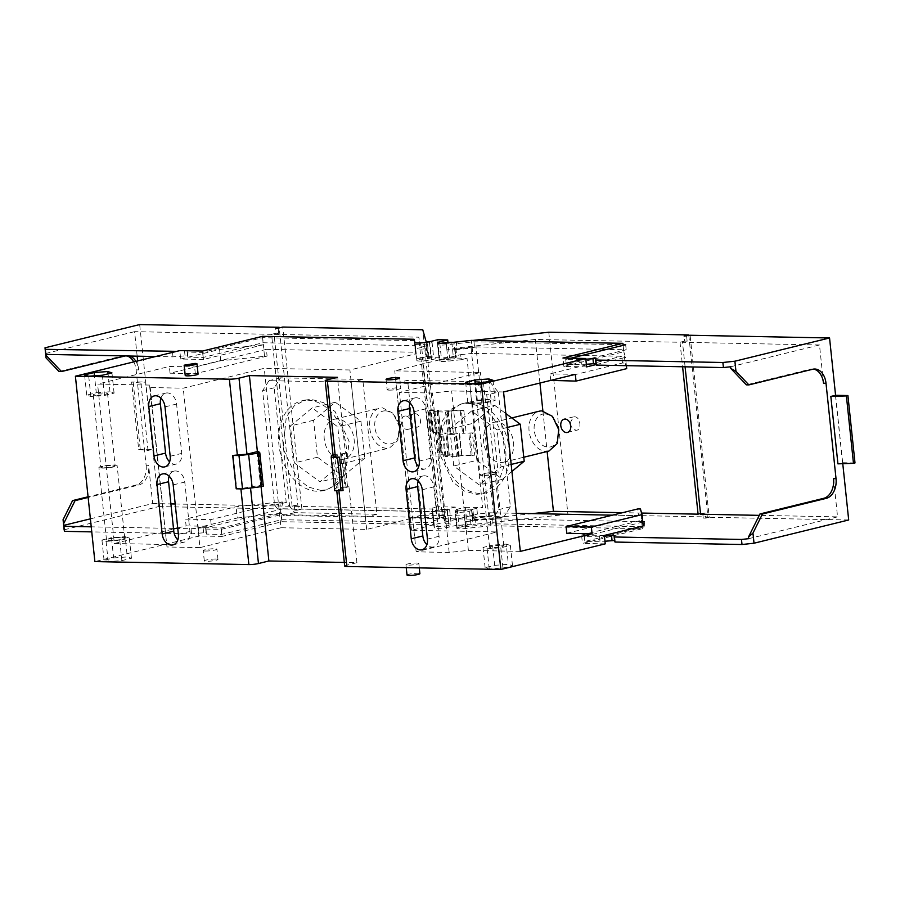 <?xml version="1.0" encoding="UTF-8"?>
<svg xmlns="http://www.w3.org/2000/svg" width="900" height="900" viewBox="0 0 900 900"><rect width="100%" height="100%" fill="white"/><g stroke="black" fill="none" stroke-linecap="round" stroke-linejoin="round"><path stroke-width="0.67" stroke-dasharray="4.5 3.38" d="M267.086 356.085L195.334 373.691L170.055 373.207L220.736 360.765L267.086 356.085L266.377 349.346L194.625 366.952L169.346 366.469L97.594 384.075L149.524 385.076L150.221 387.54L183.229 388.181L264.24 368.303L349.909 369.968L415.856 353.79L416.869 360.529L414.968 342.495M266.377 349.346L415.406 352.249L415.856 353.79M170.055 373.207L169.346 366.469M195.334 373.691L194.625 366.952M262.519 336.319L263.407 344.745L203.456 359.46L202.579 351.034M415.406 352.249L414.045 339.266M264.465 356.04L263.407 344.745M282.42 502.031L210.667 519.637L185.389 519.154L236.081 506.711L279.81 501.986L282.42 502.031L283.129 508.77L432.169 511.673L432.608 513.214L366.671 529.403L280.991 527.738L264.24 368.303M280.991 527.738L199.98 547.616L183.229 388.181M199.98 547.616L166.984 546.975L150.221 387.54M169.132 476.168A11.115 7.965 76.2 0 1 174.026 471.116A11.115 7.965 76.2 0 1 175.523 470.947A11.115 7.965 76.2 0 1 184.77 482.062L189.956 531.439A11.115 7.965 76.2 0 1 184.511 542.07A11.115 7.965 76.2 0 1 183.015 542.239A11.115 7.965 76.2 0 1 177.829 539.865M160.931 398.137A11.115 7.965 76.2 0 1 165.825 393.086A11.115 7.965 76.2 0 1 167.321 392.918A11.115 7.965 76.2 0 1 176.569 404.032L181.755 453.409A11.115 7.965 76.2 0 1 176.31 464.04A11.115 7.965 76.2 0 1 174.814 464.209A11.115 7.965 76.2 0 1 169.627 461.835M166.984 546.975L149.524 385.076M166.275 544.511L114.345 543.499L97.594 384.075M203.456 359.46L180.675 359.021L179.786 350.595M180.675 359.021L219.555 349.47L263.284 344.745M220.736 360.765L219.555 349.47M114.345 543.499L173.542 528.975M177.716 527.951L186.097 525.892L185.389 519.154M237.263 518.006L281.115 513.281L221.175 527.985L198.382 527.546L237.263 518.006L236.081 506.711M198.382 527.546L199.271 535.972L94.883 561.589M185.22 375.457A6.458 0.844 174 0 1 189.045 374.276A6.458 0.844 174 0 1 196.02 373.714A6.458 0.844 174 0 1 198.079 374.108M465.289 507.274L482.715 507.611L463.781 510.457A8.55 1.114 174 0 1 457.684 510.784A8.55 1.114 174 0 1 454.973 510.255A8.55 1.114 174 0 1 457.245 509.243L465.289 507.274L467.179 525.296L457.211 525.105L455.321 507.071L437.884 506.734L422.19 357.424L439.627 357.761L431.584 359.73A8.55 1.114 174 0 1 419.569 361.035A8.55 1.114 174 0 1 416.869 360.529M422.19 357.424L416.385 358.841M437.738 339.728L439.627 357.761M503.561 391.961L451.631 390.949L432.405 393.03L399.409 392.389L480.42 372.51L394.74 370.845L460.676 354.656L461.216 359.719L448.088 361.136A8.55 1.114 174 0 1 441.99 361.463A8.55 1.114 174 0 1 439.279 360.945A8.55 1.114 174 0 1 441.551 359.921L449.595 357.952L447.952 342.416M449.595 357.952L467.021 358.29L482.715 507.611M463.748 433.035L461.407 410.794L463.815 410.535L430.189 409.882L432.529 432.124L439.301 432.349L441.18 454.804L474.716 455.141L472.376 432.9L462.589 433.327L472.376 432.9M283.129 508.77L211.376 526.376L186.097 525.892M210.667 519.637L211.376 526.376M280.991 513.27L279.81 501.986M221.175 527.985L222.053 536.411L199.271 535.972M605.239 543.859L582.446 543.42L642.386 528.705L490.86 525.757L465.671 528.48A8.55 1.114 174 0 1 459.574 528.817A8.55 1.114 174 0 1 456.863 528.289A8.55 1.114 174 0 1 459.135 527.276L467.179 525.296M344.7 566.055A6.84 0.889 174 0 1 346.511 565.245L356.929 562.691L344.317 562.444M457.211 525.105L449.179 527.085A8.55 1.114 174 0 1 437.164 528.379A8.55 1.114 174 0 1 434.452 527.884L433.53 524.644L282.004 521.707L222.053 536.411M215.786 559.024A6.874 0.9 174 0 1 217.969 559.451A6.874 0.9 174 0 1 213.907 560.7A6.874 0.9 174 0 1 206.482 561.308A6.874 0.9 174 0 1 204.3 560.88A6.874 0.9 174 0 1 208.361 559.631A6.874 0.9 174 0 1 215.786 559.024M416.745 563.006A6.458 0.844 174 0 1 418.793 563.4A6.458 0.844 174 0 1 414.979 564.581A6.458 0.844 174 0 1 407.993 565.155A6.458 0.844 174 0 1 405.945 564.75A6.458 0.844 174 0 1 409.77 563.569A6.458 0.844 174 0 1 416.745 563.006M113.625 557.921L127.305 556.931L131.434 558.27L121.883 560.621L108.203 561.611L104.074 560.273L113.625 557.921L111.499 537.705L125.179 536.704L127.305 556.931M494.685 565.335L508.365 564.334L512.494 565.673L502.942 568.024L489.251 569.025L485.134 567.675L494.685 565.335L492.559 545.108L506.239 544.106L508.365 564.334M258.93 452.576L262.327 484.999L240.874 488.576L236.689 488.486L233.179 455.119M586.631 366.907L563.85 366.457L562.961 358.031M563.85 366.457L623.79 351.754L623.126 345.364M623.79 351.754L625.523 357.368L596.239 364.545M550.744 380.599L622.485 362.993L625.106 363.049L623.914 351.754M622.485 362.993L621.776 356.254L472.748 353.363L471.386 340.38M460.676 354.656L472.748 353.363M356.929 562.691L348.941 486.686L347.512 486.664L344.002 453.296L345.431 453.319L337.444 377.314M261.079 486.641L260.899 484.976M333.202 456.683L345.431 453.319M343.069 490.556L336.713 490.05L348.941 486.686M626.389 365.67L625.523 357.368M389.317 390.116A6.874 0.9 174 0 1 387.135 389.7A6.874 0.9 174 0 1 391.196 388.44A6.874 0.9 174 0 1 398.621 387.832A6.874 0.9 174 0 1 400.804 388.26A6.874 0.9 174 0 1 396.743 389.52A6.874 0.9 174 0 1 389.317 390.116M477.326 400.174L491.006 399.173L495.135 400.522L485.584 402.863L471.892 403.864L467.775 402.514L477.326 400.174L475.549 383.22M491.006 399.173L489.127 381.251M495.135 400.522L493.009 380.295M485.584 402.863L483.457 382.635M471.892 403.864L469.777 383.636M467.775 402.514L465.649 382.298M96.266 392.771L109.946 391.77L114.075 393.12L104.524 395.46L90.844 396.461L86.715 395.111L96.266 392.771L94.489 375.817M109.946 391.77L108.067 373.849M114.075 393.12L111.949 372.892M104.524 395.46L102.397 375.233M90.844 396.461L88.718 376.234M86.715 395.111L84.589 374.895M461.216 359.719L467.021 358.29M455.321 507.071L447.277 509.051A8.55 1.114 174 0 1 435.262 510.345A8.55 1.114 174 0 1 432.562 509.85L432.079 508.162L437.884 506.734M469.98 433.159L472.32 455.411L461.902 455.512L456.457 456.694L445.005 456.469L449.291 455.265L440.021 455.085L437.692 432.844L438.84 432.551M432.529 432.124L430.279 410.186L429.12 410.479L431.46 432.72L432.619 432.439M437.692 432.844L431.46 432.72M440.021 455.085L441.18 454.804M472.32 455.411L474.716 455.141M461.407 410.794L451.001 410.895L453.33 433.147L459.562 433.26L461.902 455.512M453.33 433.147L451.001 410.895M450.596 410.929L445.556 412.076L434.048 411.671L438.457 410.692L440.719 432.9L447.053 433.046L449.359 455.31L447.053 433.046M429.12 410.479L438.491 410.67L440.831 432.923M282.004 521.707L281.115 513.281M432.169 511.673L433.53 524.644M432.608 513.214L432.079 508.162M604.35 535.433L581.558 534.994L582.446 543.42M476.91 509.029L477.439 514.091L489.499 512.786L516.308 513.304M490.86 525.757L489.499 512.786M581.558 534.994L641.633 520.279L640.44 508.995M641.509 520.279L642.386 528.705M612.428 515.171L638.539 515.678L637.83 508.939M205.403 551.025A6.874 0.9 -6 0 0 212.828 550.429A6.874 0.9 -6 0 0 216.889 549.169A6.874 0.9 -6 0 0 214.706 548.741A6.874 0.9 -6 0 0 207.281 549.349A6.874 0.9 -6 0 0 203.22 550.609A6.874 0.9 -6 0 0 205.403 551.025M407.025 575.033A6.458 0.844 174 0 1 410.85 573.851A6.458 0.844 174 0 1 417.825 573.289A6.458 0.844 174 0 1 419.884 573.683M125.179 536.704L129.308 538.054L119.756 540.394L106.076 541.395L101.948 540.045L111.499 537.705M101.948 540.045L104.074 560.273M106.076 541.395L108.203 561.611M119.756 540.394L121.883 560.621M129.308 538.054L131.434 558.27M506.239 544.106L510.368 545.456L500.816 547.796L487.136 548.798L483.007 547.447L492.559 545.108M483.007 547.447L485.134 567.675M487.136 548.798L489.251 569.025M500.816 547.796L502.942 568.024M510.368 545.456L512.494 565.673M262.327 484.999L260.809 485.381L257.321 452.228M257.096 452.171L260.809 485.381M260.606 485.539L263.329 486.146M625.106 363.049L626.704 368.651M550.71 380.385L550.035 373.86L621.776 356.254M575.314 374.355L550.035 373.86M334.71 490.736L334.856 489.431A34.189 4.466 174 0 1 336.42 487.991L344.925 487.181L341.415 453.814L344.002 453.296M347.512 486.664L344.925 487.181M332.989 454.613L341.415 453.814M418.185 481.005A11.115 7.965 76.2 0 1 423.079 475.954A11.115 7.965 76.2 0 1 424.575 475.785A11.115 7.965 76.2 0 1 433.822 486.9L439.02 536.276A11.115 7.965 76.2 0 1 433.564 546.908A11.115 7.965 76.2 0 1 432.067 547.076A11.115 7.965 76.2 0 1 426.892 544.702M409.984 402.975A11.115 7.965 76.2 0 1 414.877 397.924A11.115 7.965 76.2 0 1 416.374 397.766A11.115 7.965 76.2 0 1 425.621 408.87L430.819 458.246A11.115 7.965 76.2 0 1 425.363 468.889A11.115 7.965 76.2 0 1 423.866 469.046A11.115 7.965 76.2 0 1 418.691 466.673M641.633 520.279L643.23 525.892M566.786 533.284L638.539 515.678M520.312 551.385L468.382 550.373L449.168 552.454L416.171 551.812L497.171 531.934L411.502 530.269L477.439 514.091M468.382 550.373L451.631 390.949M475.245 403.043A9.158 1.193 174 0 1 472.343 402.48A9.158 1.193 174 0 1 477.754 400.804A9.158 1.193 174 0 1 487.654 399.994A9.158 1.193 174 0 1 490.567 400.556A9.158 1.193 174 0 1 485.145 402.233A9.158 1.193 174 0 1 475.245 403.043M95.535 395.303A7.178 0.934 174 0 1 93.251 394.864A7.178 0.934 174 0 1 97.492 393.548A7.178 0.934 174 0 1 105.255 392.918A7.178 0.934 174 0 1 107.528 393.368A7.178 0.934 174 0 1 103.286 394.673A7.178 0.934 174 0 1 95.535 395.303M448.267 455.738L445.928 433.485L447.03 433.069M447.795 455.85L445.928 433.485M445.882 456.053L443.543 433.811L445.455 433.609M444.949 456.289L442.62 434.036L443.543 433.811M445.005 456.469L442.62 434.036M445.556 412.076L447.896 434.329L454.129 434.441L456.457 456.694M442.665 434.228L436.444 434.104L440.798 432.945M434.104 411.851L436.444 434.104M457.909 456.536L455.569 434.295L454.129 434.441M458.831 456.311L456.491 434.059L455.569 434.295M458.752 456.064L456.491 434.059M459.225 455.951L456.424 433.811M461.498 455.546L459.169 433.305L456.885 433.699M460.26 411.075L462.589 433.327M471.161 455.692L468.821 433.44M452.936 433.181L447.896 434.329M448.324 411.334L450.652 433.586M447.851 411.446L450.191 433.699M447.93 411.694L450.27 433.946M446.996 411.919L449.336 434.171M434.048 411.671L436.387 433.912M434.981 411.446L437.31 433.688M436.894 411.233L439.234 433.485M437.366 411.12L439.695 433.373M121.826 537.525A9.158 1.193 174 0 1 124.74 538.087A9.158 1.193 174 0 1 119.329 539.764A9.158 1.193 174 0 1 109.429 540.574A9.158 1.193 174 0 1 106.515 540.011A9.158 1.193 174 0 1 111.926 538.335A9.158 1.193 174 0 1 121.826 537.525M501.548 545.254A7.178 0.934 174 0 1 503.82 545.704A7.178 0.934 174 0 1 499.579 547.02A7.178 0.934 174 0 1 491.827 547.65A7.178 0.934 174 0 1 489.544 547.2A7.178 0.934 174 0 1 493.785 545.895A7.178 0.934 174 0 1 501.548 545.254M449.168 552.454L432.405 393.03M416.171 551.812L399.409 392.389M497.171 531.934L480.42 372.51M332.921 454.624L336.42 487.991M338.04 487.598L334.541 454.23M482.861 475.504A9.158 1.193 174 0 1 479.959 474.941A9.158 1.193 174 0 1 485.37 473.265A9.158 1.193 174 0 1 495.27 472.466A9.158 1.193 174 0 1 498.184 473.029A9.158 1.193 174 0 1 492.761 474.705A9.158 1.193 174 0 1 482.861 475.504M103.151 467.775A7.178 0.934 174 0 1 100.867 467.336A7.178 0.934 174 0 1 105.109 466.02A7.178 0.934 174 0 1 112.871 465.39A7.178 0.934 174 0 1 115.144 465.829A7.178 0.934 174 0 1 110.903 467.145A7.178 0.934 174 0 1 103.151 467.775M101.801 468.101A9.158 1.193 -6 0 0 111.712 467.303A9.158 1.193 -6 0 0 117.124 465.626A9.158 1.193 -6 0 0 114.21 465.064A9.158 1.193 -6 0 0 104.31 465.863A9.158 1.193 -6 0 0 98.899 467.539A9.158 1.193 -6 0 0 101.801 468.101M484.211 475.178A7.178 0.934 -6 0 0 491.963 474.548A7.178 0.934 -6 0 0 496.204 473.231A7.178 0.934 -6 0 0 493.931 472.793A7.178 0.934 -6 0 0 486.169 473.423A7.178 0.934 -6 0 0 481.928 474.739A7.178 0.934 -6 0 0 484.211 475.178M366.671 529.403L349.909 369.968M411.502 530.269L394.74 370.845M125.145 355.939L125.258 355.905A17.089 11.7 -88.9 0 1 127.361 355.669A17.089 11.7 -88.9 0 1 129.578 356.017M135.877 361.361A17.089 11.7 -88.9 0 1 138.611 369.923L137.666 360.923M59.006 371.509L122.771 355.86A17.089 11.7 -88.9 0 1 124.875 355.624A17.089 11.7 -88.9 0 1 127.08 355.973M133.718 361.89A17.089 11.7 -88.9 0 1 136.114 369.866L146.138 465.255L148.635 465.3A17.089 11.7 -88.9 0 1 138.825 484.999L88.144 497.43M64.125 529.808L158.794 506.576L139.669 324.574M146.138 465.255A17.089 11.7 91.1 0 1 136.339 484.954L88.076 496.789M148.028 450.45L140.94 383.029L145.575 381.892L152.651 449.314L148.028 450.45L138.679 449.438L131.591 382.027L145.575 381.892M137.16 356.164L134.584 331.661L271.564 334.327L289.631 506.216L296.752 505.136L297.281 510.188L294.795 510.142L298.271 509.287L279.202 327.926M90.394 518.839L152.651 503.561L148.635 465.3M152.651 503.561L170.91 503.91M175.196 504L289.631 506.216M45.709 353.475L134.584 331.661M183.127 350.651L176.681 351.349M429.03 341.854L429.368 341.854A8.46 1.103 174 0 1 432.056 342.382A8.46 1.103 174 0 1 427.05 343.924A8.46 1.103 174 0 1 417.915 344.666A8.46 1.103 174 0 1 415.226 344.171L414.214 340.627L262.541 337.68L202.601 352.395L187.403 352.103L187.009 350.73M158.794 506.576L298.271 509.287M297.281 510.188L301.916 509.051L441.889 511.774L445.275 523.631L426.161 345.926L427.061 348.48L427.894 356.4L426.431 356.704L425.599 348.784A8.46 1.103 174 0 0 421.841 349.2L418.714 337.185L274.061 334.373L278.685 333.236L276.199 333.191L275.67 328.129M444.566 516.881L443.936 509.085L444.814 509.164L446.355 523.822L445.275 523.631M446.355 523.822L448.504 523.868A8.46 1.103 174 0 1 451.181 524.385A8.46 1.103 174 0 1 446.186 525.938A8.46 1.103 174 0 1 437.04 526.68A8.46 1.103 174 0 1 434.363 526.185L433.35 522.641L281.678 519.694L221.726 534.409L206.539 534.105L206.089 532.564L191.588 533.812L91.766 531.877M140.94 383.029L131.591 382.027M138.679 449.438L152.651 449.314M140.209 449.066L133.121 381.656M444.814 509.164L449.64 509.726L444.645 511.279L435.499 512.021L432.81 511.493L433.822 521.1A8.46 1.103 174 0 0 433.834 521.134L432.821 517.579L281.137 514.642L221.197 529.346L205.999 529.054L205.56 527.512L191.059 528.761L175.624 528.457M173.486 528.424L91.226 526.826M433.822 521.1A8.46 1.103 174 0 1 439.729 519.413L436.781 509.085L418.714 337.185M296.752 505.136L292.129 506.272L436.781 509.085M271.564 334.327L276.199 333.191M294.795 510.142L294.266 505.08M155.599 356.524L172.991 356.861L187.493 355.613L187.931 357.154L203.13 357.446L263.07 342.743L414.754 345.69L415.766 349.234A8.46 1.103 174 0 1 415.755 349.2A8.46 1.103 174 0 1 421.661 347.524M172.991 356.861L172.519 352.373M278.156 328.185L278.685 333.236M185.006 355.567L184.489 350.685M187.493 355.613L186.986 350.73M187.931 357.154L187.403 352.103M203.13 357.446L202.601 352.395M263.07 342.743L262.541 337.68M414.754 345.69L414.214 340.627M427.894 356.4L433.598 357.041L428.591 358.594L419.456 359.336L416.767 358.808L426.431 356.704M441.889 511.774L422.764 329.76M301.916 509.051L282.78 327.049M414.911 413.707C421.29 413.415 422.798 427.725 416.329 427.185C409.95 427.478 408.442 413.156 414.911 413.707L404.73 416.081A6.84 4.905 -103.8 0 0 401.377 422.618A6.84 4.905 -103.8 0 0 407.07 429.457A6.84 4.905 -103.8 0 0 407.993 429.356A6.84 4.905 -103.8 0 0 411.345 422.809A6.84 4.905 -103.8 0 0 405.652 415.98A6.84 4.905 -103.8 0 0 404.73 416.081M407.993 429.356L416.329 427.185M292.129 506.272L274.061 334.373M432.81 511.493L442.474 509.389L443.306 517.309A8.46 1.103 174 0 0 439.56 517.736L439.729 519.413M433.35 522.641L432.821 517.579M281.678 519.694L281.137 514.642M221.726 534.409L221.197 529.346M206.539 534.105L205.999 529.054M206.089 532.564L205.56 527.512M203.602 532.519L203.074 527.467M191.588 533.812L191.059 528.761M421.841 349.2L439.56 517.736M427.061 348.48L425.599 348.784M421.256 347.141L426.161 345.926M438.964 515.666L443.88 514.462M444.769 517.005L443.306 517.309M443.936 509.085L442.474 509.389M835.582 395.303L842.771 463.691M835.459 395.303L842.546 462.713L837.923 463.849M833.546 478.609L837.562 516.87L759.285 515.351M730.62 366.784L819.495 344.97L823.511 383.22M819.495 344.97L682.515 342.304L687.139 341.168L684.653 341.123L684.124 336.071M685.091 366.817L682.515 342.304M748.688 538.673L837.562 516.87M700.582 514.204L705.206 513.067L705.746 518.13L703.249 518.074L707.884 516.938L567.9 514.226L475.493 524.216L474.784 517.477L473.726 517.567L472.894 509.647L471.848 509.951L472.68 517.871A8.46 1.103 -6 0 1 472.894 518.085L471.848 509.951C471.071 511.279 466.425 512.111 457.92 512.449L455.231 511.931L460.226 510.39L472.894 509.647M705.746 518.13L709.211 517.275L690.086 335.261M848.689 519.986L709.211 517.275M471.51 509.681L473.051 524.351L470.914 524.306A8.46 1.103 -6 0 0 461.767 525.049A8.46 1.103 -6 0 0 456.772 526.59A8.46 1.103 -6 0 0 459.461 527.119A8.46 1.103 -6 0 0 465.491 526.793L493.121 523.8L644.794 526.748L584.854 541.462L604.957 541.226M473.051 524.351L475.493 524.216M472.939 340.414L456.356 342.202L457.065 348.941L475.988 346.905L493.695 515.43L474.784 517.477M457.065 348.941L456.007 349.043L456.84 356.963L455.468 356.996L453.926 342.338L456.356 342.202M440.494 343.44A8.46 1.103 -6 0 0 437.636 344.588A8.46 1.103 -6 0 0 440.325 345.105A8.46 1.103 -6 0 0 446.366 344.779L473.996 341.786L623.048 344.689M570.859 358.189L565.717 359.449L585.821 359.213M813.521 369.101A17.089 11.7 91.1 0 0 812.273 368.978A17.089 11.7 91.1 0 0 810.169 369.214L746.404 384.863M855 462.949L842.546 462.713M684.653 341.123L680.018 342.259L535.365 339.446L454.781 348.165A8.46 1.103 -6 0 1 446.895 349.83L474.525 346.849L626.197 349.796L566.257 364.5L586.361 364.264M686.61 336.116L687.139 341.168M705.206 513.067L700.515 513.562M641.61 513.056L622.541 512.685M532.429 513.619L472.849 520.065L472.669 518.377A8.46 1.103 -6 0 0 472.894 518.085M642.791 521.663L492.593 518.749L464.963 521.73A8.46 1.103 -6 0 0 472.849 520.065M642.825 522.045L584.325 536.4L604.429 536.164M703.249 518.074L702.72 513.023M599.512 536.692L600.041 541.755M584.325 536.4L584.854 541.462M644.265 521.696L644.794 526.748M492.593 518.749L493.121 523.8M548.775 332.213L567.9 514.226M688.815 335.576L707.884 516.938M570.038 423.135L573.413 416.902L574.335 416.801C580.714 416.509 582.221 430.819 575.752 430.279L570.791 426.229M567.416 432.45L575.752 430.279M680.018 342.259L682.594 366.761M455.468 356.996L444.184 357.705L439.189 359.246L441.866 359.764C450.371 359.426 455.017 358.594 455.805 357.266L454.973 349.346A8.46 1.103 -6 0 1 455.175 349.56A8.46 1.103 -6 0 1 454.961 349.853L454.781 348.165M455.175 349.56L455.805 357.266L456.84 356.963M473.996 341.786L474.525 346.849M625.669 344.734L626.197 349.796M565.717 359.449L566.257 364.5M580.916 359.741L581.445 364.804M472.669 518.377L488.79 516.634L471.082 348.109L454.961 349.853M535.365 339.446L539.944 383.029M542.891 410.996L547.144 451.507M473.726 517.567L472.68 517.871M488.79 516.634L493.695 515.43M471.082 348.109L475.988 346.905M456.007 349.043L454.973 349.346M364.804 458.145L343.08 476.179L317.475 457.234L313.594 420.255L335.306 402.233L360.911 421.178L364.804 458.145L341.651 463.826L319.939 481.86L294.334 462.904L290.452 425.936L312.165 407.902L337.77 426.859L341.651 463.826M343.08 476.179L319.939 481.86M360.911 421.178L337.77 426.859M320.839 490.387L327.049 489.701L337.905 483.84L345.814 472.725L349.076 441.248L335.137 411.66L323.719 402.683L311.265 399.375L305.055 400.061L294.199 405.923L286.29 417.037L283.028 448.515L296.955 478.091L308.385 487.08L320.839 490.387M317.475 457.234L294.334 462.904M337.072 418.973A20.509 14.704 -103.8 0 0 334.305 419.276A20.509 14.704 -103.8 0 0 324.517 440.82A20.509 14.704 -103.8 0 0 341.325 459.428A20.509 14.704 -103.8 0 0 344.081 459.124A20.509 14.704 -103.8 0 0 353.869 437.591A20.509 14.704 -103.8 0 0 337.072 418.973M335.306 402.233L312.165 407.902M307.8 400.23A46.148 33.086 76.2 0 1 345.6 442.103A46.148 33.086 76.2 0 1 323.572 490.556A46.148 33.086 76.2 0 1 317.363 491.231A46.148 33.086 76.2 0 1 281.486 457.369A46.148 33.086 76.2 0 1 278.91 432.832A46.148 33.086 76.2 0 1 301.579 400.916A46.148 33.086 76.2 0 1 307.8 400.23M313.594 420.255L290.452 425.936M386.752 448.279A20.509 14.704 76.2 0 1 369.945 429.671A20.509 14.704 76.2 0 1 379.733 408.139A20.509 14.704 76.2 0 1 382.5 407.835L393.109 413.291L399.296 426.442L397.845 440.426L389.509 447.975L386.752 448.279M278.91 432.832L274.174 387.799L280.586 377.843L362.779 379.44L376.942 514.26L294.761 512.663L286.222 502.402L278.91 432.832M385.358 410.839A16.841 12.071 -103.8 0 0 374.839 427.207A16.841 12.071 -103.8 0 0 388.856 444.049A16.841 12.071 -103.8 0 0 399.375 427.68A16.841 12.071 -103.8 0 0 385.358 410.839M286.222 502.402L274.646 505.238L262.609 390.645L269.01 380.678L351.202 382.275L362.779 379.44M274.174 387.799L262.609 390.645M280.586 377.843L269.01 380.678M376.942 514.26L365.377 517.095L283.185 515.498L274.646 505.238M294.761 512.663L283.185 515.498M365.377 517.095L351.202 382.275M396.034 383.141L478.226 384.739L486.754 394.999L498.803 509.603L492.39 519.559L410.209 517.972L396.034 383.141L407.61 380.306L489.791 381.904L478.226 384.739M489.791 381.904L498.33 392.164L486.754 394.999M498.33 392.164L503.066 437.186C495.562 416.239 483.604 404.944 467.19 403.324L460.98 404.01L450.124 409.871L442.215 420.986L438.952 452.464L452.88 482.04L464.31 491.029L476.764 494.336L482.974 493.65L498.251 482.782L505.642 461.723L510.379 506.756L503.966 516.724L421.774 515.126L407.61 380.306M510.379 506.756L498.803 509.603M505.642 461.723L503.066 437.186A46.148 33.086 76.2 0 1 505.642 461.723M503.966 516.724L492.39 519.559M421.774 515.126L410.209 517.972M470.666 402.48A46.148 33.086 76.2 0 1 508.466 444.341A46.148 33.086 76.2 0 1 486.45 492.795A46.148 33.086 76.2 0 1 480.229 493.481A46.148 33.086 76.2 0 1 442.429 451.609A46.148 33.086 76.2 0 1 464.445 403.155A46.148 33.086 76.2 0 1 470.666 402.48M449.843 429.03L471.566 411.007L497.16 429.952L501.053 466.92L479.329 484.954L453.735 466.009L449.843 429.03L472.995 423.349L494.707 405.326L471.566 411.007M511.909 471.442L502.481 479.272L476.876 460.327L453.735 466.009M476.876 460.327L472.995 423.349M502.481 479.272L479.329 484.954M511.178 464.445L501.053 466.92M507.285 427.466L497.16 429.952M494.707 405.326L505.834 413.55M496.463 422.077A20.509 14.704 -103.8 0 0 493.706 422.381A20.509 14.704 -103.8 0 0 483.919 443.914A20.509 14.704 -103.8 0 0 500.715 462.521A20.509 14.704 -103.8 0 0 503.483 462.218A20.509 14.704 -103.8 0 0 513.27 440.685A20.509 14.704 -103.8 0 0 496.463 422.077M548.91 451.069L546.142 451.373A20.509 14.704 76.2 0 1 529.346 432.765A20.509 14.704 76.2 0 1 539.134 411.233M544.759 413.933A16.841 12.071 -103.8 0 0 534.229 430.301A16.841 12.071 -103.8 0 0 548.246 447.142A16.841 12.071 -103.8 0 0 558.776 430.785A16.841 12.071 -103.8 0 0 544.759 413.933M441.09 454.489L438.761 432.248M463.815 410.535L466.155 432.776M173.194 484.897L184.77 482.062M178.38 534.285L189.956 531.439M164.993 406.879L176.569 404.032M170.179 456.255L181.755 453.409M448.088 361.136L446.186 343.103M439.808 343.429L441.551 359.921M431.584 359.73L429.694 341.696M335.025 455.873L327.026 379.868M457.245 509.243L459.135 527.276M447.277 509.051L449.179 527.085M432.562 509.85L434.452 527.884M338.524 489.24L346.511 565.245M465.671 528.48L463.781 510.457M345.983 487.035L342.473 453.668M422.257 489.746L433.822 486.9M439.02 536.276L427.444 539.123M414.056 411.716L425.621 408.87M430.819 458.246L419.243 461.093M438.379 410.659L440.719 432.9M449.291 455.265L446.951 433.024M334.856 489.431L331.346 456.064M125.258 355.905L122.771 355.86M138.611 369.923L136.114 369.866M136.339 484.954L138.825 484.999M415.766 349.234L415.226 344.171M429.368 341.854L430.909 356.524M428.771 356.479L427.23 341.82M426.15 341.618L426.859 348.356M448.504 523.868L446.963 509.209M433.834 521.134L434.363 526.185M812.666 369.259L810.169 369.214M464.963 521.73L465.491 526.793M470.914 524.306L469.373 509.647M451.789 342.293L453.33 356.951M446.895 349.83L446.366 344.779M162.45 473.951L174.026 471.116M172.935 544.916L184.511 542.07M154.249 395.921L165.825 393.086M164.734 466.886L176.31 464.04M437.377 342.911L439.279 360.945M386.055 379.418L387.135 389.7M399.724 377.978L400.804 388.26M439.301 432.349L441.641 454.601M433.069 432.236L430.74 409.984M336.713 490.05L336.78 490.77M456.863 528.289L454.973 510.255M217.969 559.451L216.889 549.169M204.3 560.88L203.22 550.609M418.793 563.4L419.265 567.889M405.945 564.75L406.249 567.63M411.514 478.789L423.079 475.954M421.999 549.754L433.564 546.908M403.312 400.77L414.877 397.924M413.798 471.724L425.363 468.889M257.029 452.137L260.539 485.505M472.343 402.48L479.959 474.941M490.567 400.556L498.184 473.029M93.251 394.864L100.867 467.336M107.528 393.368L115.144 465.829M124.74 538.087L117.124 465.626M106.515 540.011L98.899 467.539M503.82 545.704L496.204 473.231M489.544 547.2L481.928 474.739M127.361 355.669L124.875 355.624M415.755 349.2L416.767 358.808M432.056 342.382L433.598 357.041M449.64 509.726L451.181 524.385M812.273 368.978L814.77 369.022M456.772 526.59L455.231 511.931M439.178 359.246L437.636 344.588M573.413 416.902L564.154 419.175M323.572 490.556L327.049 489.701M301.579 400.916L305.055 400.061M334.305 419.276L379.733 408.139M344.081 459.124L389.509 447.975M482.974 493.65L486.45 492.795M460.98 404.01L464.445 403.155M493.706 422.381L511.762 417.949M503.483 462.218L523.778 457.234"/><path stroke-width="1.35" d="M344.317 562.444L268.886 560.981L258.469 563.535A6.84 0.889 174 0 1 248.861 564.581L94.883 561.589L75.397 376.2L179.786 350.595L202.579 351.034L262.519 336.319L414.045 339.266L414.968 342.495A8.55 1.114 174 0 0 417.679 343.001A8.55 1.114 174 0 0 429.694 341.696L437.738 339.728L447.694 339.919L439.65 341.899L439.808 343.429M157.005 484.582A11.115 7.965 76.2 0 1 162.45 473.951A11.115 7.965 76.2 0 1 163.946 473.794A11.115 7.965 76.2 0 1 173.194 484.897L178.38 534.285A11.115 7.965 76.2 0 1 172.935 544.916A11.115 7.965 76.2 0 1 171.439 545.074A11.115 7.965 76.2 0 1 162.191 533.97L157.005 484.582L168.581 481.748A11.115 7.965 76.2 0 1 169.132 476.168M168.581 481.748L173.768 531.124L162.191 533.97M177.829 539.865A11.115 7.965 76.2 0 1 173.768 531.124M148.804 406.564A11.115 7.965 76.2 0 1 154.249 395.921A11.115 7.965 76.2 0 1 155.745 395.764A11.115 7.965 76.2 0 1 164.993 406.879L170.179 456.255A11.115 7.965 76.2 0 1 164.734 466.886A11.115 7.965 76.2 0 1 163.237 467.044A11.115 7.965 76.2 0 1 153.99 455.94L148.804 406.564L160.38 403.718A11.115 7.965 76.2 0 1 160.931 398.137M160.38 403.718L165.566 453.094L153.99 455.94M169.627 461.835A11.115 7.965 76.2 0 1 165.566 453.094M173.542 528.975L177.716 527.951M596.239 364.545L586.631 366.907L585.754 358.481L562.961 358.031L622.901 343.327L471.386 340.38L446.186 343.103A8.55 1.114 174 0 1 440.089 343.44A8.55 1.114 174 0 1 437.377 342.911A8.55 1.114 174 0 1 439.65 341.899M585.754 358.481L481.365 384.098L327.386 381.105A6.84 0.889 174 0 1 325.215 380.678A6.84 0.889 174 0 1 327.026 379.868L337.444 377.314L249.401 375.604L238.995 378.157A6.84 0.889 174 0 1 229.376 379.192L75.397 376.2M196.999 363.836L198.079 374.108A6.458 0.844 174 0 1 194.254 375.289A6.458 0.844 174 0 1 187.279 375.863A6.458 0.844 174 0 1 185.22 375.457L184.14 365.186L194.94 363.431A6.458 0.844 174 0 1 196.999 363.836A6.458 0.844 174 0 1 193.174 365.017A6.458 0.844 174 0 1 186.199 365.58L184.14 365.186M388.238 379.834A6.874 0.9 174 0 1 386.055 379.418A6.874 0.9 174 0 1 390.116 378.157A6.874 0.9 174 0 1 397.541 377.55A6.874 0.9 174 0 1 399.724 377.978A6.874 0.9 174 0 1 395.662 379.238A6.874 0.9 174 0 1 388.238 379.834M475.2 379.946L488.88 378.945L493.009 380.295L483.457 382.635L469.777 383.636L465.649 382.298L475.2 379.946L475.549 383.22M94.14 372.544L107.82 371.543L111.949 372.892L102.397 375.233L88.718 376.234L84.589 374.895L94.14 372.544L94.489 375.817M447.952 342.416L447.694 339.919M642.049 514.597L591.356 527.04L566.077 526.545L637.83 508.939L640.44 508.995L642.049 514.597L643.23 525.892L604.35 535.433L605.239 543.859L500.85 569.475L346.871 566.483A6.84 0.889 174 0 1 344.7 566.055L336.78 490.77M258.93 452.576L258.829 451.631L257.389 451.609L246.982 454.162L232.695 455.445L236.205 488.812L242.505 488.936L238.995 455.569L232.695 455.445M623.126 345.364L622.901 343.327M257.389 451.609L249.401 375.604M268.886 560.981L261.079 486.641M339.559 457.189L331.2 457.358L334.71 490.736L343.069 490.556L339.559 457.189L333.202 456.683L325.215 380.678M500.85 569.475L481.365 384.098M411.255 538.808L406.069 489.431A11.115 7.965 76.2 0 1 411.514 478.789A11.115 7.965 76.2 0 1 413.01 478.631A11.115 7.965 76.2 0 1 422.257 489.746L427.444 539.123A11.115 7.965 76.2 0 1 421.999 549.754A11.115 7.965 76.2 0 1 420.502 549.911A11.115 7.965 76.2 0 1 411.255 538.808L422.831 535.961L417.634 486.585A11.115 7.965 76.2 0 1 418.185 481.005M403.054 460.777L397.868 411.401A11.115 7.965 76.2 0 1 403.312 400.77A11.115 7.965 76.2 0 1 404.809 400.601A11.115 7.965 76.2 0 1 414.056 411.716L419.243 461.093A11.115 7.965 76.2 0 1 413.798 471.724A11.115 7.965 76.2 0 1 412.301 471.892A11.115 7.965 76.2 0 1 403.054 460.777L414.63 457.931L409.433 408.555A11.115 7.965 76.2 0 1 409.984 402.975M591.356 527.04L592.065 533.779L520.312 551.385L503.561 391.961L575.314 374.355L576.023 381.094L550.71 380.385M626.389 365.67L626.704 368.651L576.023 381.094M489.127 381.251L488.88 378.945M108.067 373.849L107.82 371.543M516.308 513.304L612.428 515.171M419.265 567.889L419.884 573.683A6.458 0.844 174 0 1 416.059 574.864A6.458 0.844 174 0 1 409.084 575.426A6.458 0.844 174 0 1 407.025 575.033L406.249 567.63M258.829 451.631L257.029 452.137L259.819 452.779L263.329 486.146L261.709 486.54A34.189 4.466 174 0 1 252.157 487.834L242.505 488.936M259.819 452.779L258.199 453.173A34.189 4.466 174 0 1 248.648 454.455L238.995 455.569M331.2 457.358L331.346 456.064A34.189 4.466 174 0 1 332.921 454.624L332.989 454.613M341.01 490.849L337.5 457.481M426.892 544.702A11.115 7.965 76.2 0 1 422.831 535.961M418.691 466.673A11.115 7.965 76.2 0 1 414.63 457.931M592.065 533.779L566.786 533.284L566.077 526.545M261.709 486.54L258.199 453.173M129.578 356.017A17.089 11.7 -88.9 0 1 135.877 361.361M127.08 355.973A17.089 11.7 -88.9 0 1 133.718 361.89M155.599 356.524L45.968 354.397L45.709 353.475L46.057 357.907L59.006 371.509L61.492 371.554L125.145 355.939M46.057 357.907L45 347.805L139.669 324.574L279.135 327.285L279.202 327.926M91.766 531.877L64.575 531.349L64.125 529.808L63.068 519.694L63.776 525.375L90.394 518.839M88.076 496.789L72.574 500.591L63.068 519.694M137.666 360.923L137.16 356.164M170.91 503.91L175.196 504M45.889 355.151L61.492 371.554M45.968 354.397L45 347.805M279.135 327.285L275.67 328.129L278.156 328.185L282.78 327.049L422.764 329.76L426.15 341.618L429.03 341.854M176.681 351.349L45.439 349.335M187.009 350.73L183.127 350.651M64.575 531.349L63.776 525.375M72.574 500.591L75.06 500.647L63.596 523.688M88.144 497.43L75.06 500.647M175.624 528.457L173.486 528.424M91.226 526.826L64.035 526.298M172.519 352.373L172.463 351.81M604.429 536.164L614.014 535.444L614.452 536.985L741.476 539.46L748.688 538.673L748.508 536.996L759.971 513.956L823.736 498.308A17.089 11.7 91.1 0 0 833.546 478.609L836.033 478.665L826.009 383.276L823.511 383.22A17.089 11.7 91.1 0 0 813.521 369.101M748.508 536.996L752.962 533.104L762.469 514.001L826.234 498.353A17.089 11.7 91.1 0 0 836.033 478.665M752.962 533.104L754.02 543.217L848.689 519.986L842.771 463.691M585.821 359.213L595.418 358.493L595.856 360.034L722.88 362.498L734.895 361.204L829.553 337.973L835.582 395.303M734.895 361.204L735.952 371.317L730.789 368.46L730.62 366.784L723.409 367.56L722.88 362.498M826.009 383.276A17.089 11.7 -88.9 0 0 814.77 369.022A17.089 11.7 -88.9 0 0 812.666 369.259L748.901 384.907L735.952 371.317M830.835 396.439L837.923 463.849L853.47 463.331L855 462.949L847.913 395.539L835.459 395.303L830.835 396.439L846.383 395.921L853.47 463.331M759.285 515.351L700.582 514.204L685.091 366.817M762.469 514.001L759.971 513.956M741.476 539.46L742.005 544.511L754.02 543.217M604.957 541.226L614.554 540.506L614.992 542.048L742.005 544.511M829.553 337.973L690.086 335.261L684.124 336.071L688.748 334.935L548.775 332.213L472.939 340.414M453.386 342.326L451.789 342.293A8.46 1.103 -6 0 0 440.494 343.44M623.048 344.689L625.669 344.734L570.859 358.189M748.901 384.907L746.404 384.863L730.789 368.46M846.383 395.921L847.913 395.539M586.361 364.264L595.946 363.544L596.385 365.085L723.409 367.56M682.594 366.761L698.085 514.159L700.515 513.562M698.085 514.159L641.61 513.056M622.541 512.685L553.433 511.346L532.429 513.619M642.791 521.663L644.265 521.696L642.825 522.045M614.452 536.985L614.992 542.048M614.014 535.444L614.554 540.506M611.528 535.399L612.056 540.45M688.748 334.935L688.815 335.576M570.791 426.229L570.038 423.135M592.931 358.447L593.46 363.499M595.418 358.493L595.946 363.544M595.856 360.034L596.385 365.085M539.944 383.029L542.891 410.996M547.144 451.507L553.433 511.346M566.494 432.551A6.84 4.905 -103.8 0 0 567.416 432.45A6.84 4.905 -103.8 0 0 570.769 425.914A6.84 4.905 -103.8 0 0 565.076 419.074A6.84 4.905 -103.8 0 0 564.154 419.175A6.84 4.905 -103.8 0 0 560.801 425.711A6.84 4.905 -103.8 0 0 566.494 432.551M505.834 413.55L520.312 424.271L524.194 461.25L511.178 464.445M524.194 461.25L511.909 471.442M520.312 424.271L507.285 427.466M511.762 417.949L539.134 411.233A20.509 14.704 76.2 0 1 541.89 410.929L552.51 416.385L558.697 429.536L557.246 443.52L548.91 451.069L523.778 457.234M248.861 564.581L240.907 488.914M237.364 455.197L229.376 379.192M238.995 378.157L246.982 454.162M327.386 381.105L335.374 457.11M346.871 566.483L338.918 490.815M258.469 563.535L250.537 488.014M417.634 486.585L406.069 489.431M409.433 408.555L397.868 411.401M248.648 454.455L252.157 487.834M823.736 498.308L826.234 498.353"/></g></svg>
